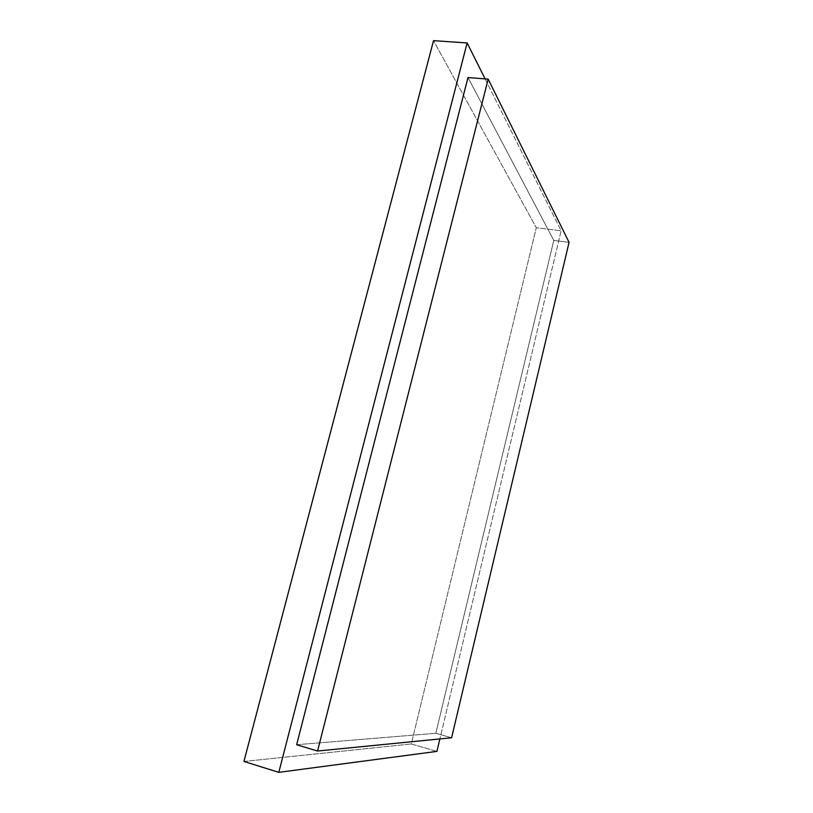 <?xml version="1.0" encoding="UTF-8"?>
<svg xmlns="http://www.w3.org/2000/svg" width="813" height="813" viewBox="0 0 813 813"><rect width="100%" height="100%" fill="white"/><g stroke="black" fill="none" stroke-linecap="round" stroke-linejoin="round"><path stroke-width="0.61" stroke-dasharray="4.07 3.05" d="M485.117 78.902L561.122 230.79L536.295 227.731L433.522 40.65L536.295 227.731L561.122 230.79L439.874 738.936L561.122 230.79L485.117 78.902M436.906 751.385L411.307 743.956L536.295 227.731L411.307 743.956L436.906 751.385M243.93 761.456L411.307 743.956L243.93 761.456M569.07 242.345L553.775 240.414L467.993 77.54L553.775 240.414L569.07 242.345M451.591 737.777L435.829 733.285L553.775 240.414L435.829 733.285L451.591 737.777M296.643 744.728L435.829 733.285L296.643 744.728"/><path stroke-width="1.22" d="M278.808 772.35L467.129 42.957L433.522 40.65L243.93 761.456L278.808 772.35L243.93 761.456L433.522 40.65L467.129 42.957L485.117 78.902L467.129 42.957L278.808 772.35L436.906 751.385L278.808 772.35M439.874 738.936L436.906 751.385L439.874 738.936M317.558 751.029L488.166 79.135L467.993 77.54L296.643 744.728L317.558 751.029L296.643 744.728L467.993 77.54L488.166 79.135L569.07 242.345L451.591 737.777L317.558 751.029L451.591 737.777L569.07 242.345L488.166 79.135L317.558 751.029"/></g></svg>
